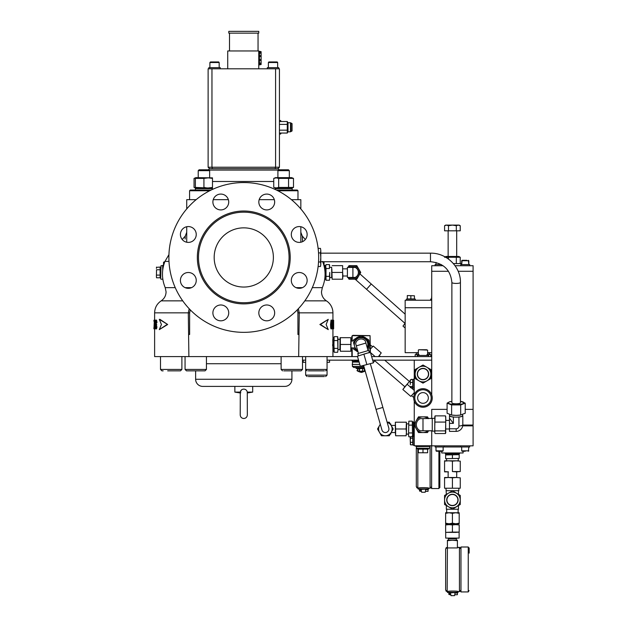 <?xml version="1.0" encoding="UTF-8"?>
<svg xmlns="http://www.w3.org/2000/svg" width="627" height="627" viewBox="0 0 627 627"><rect width="100%" height="100%" fill="white"/><g stroke="black" fill="none" stroke-linecap="round" stroke-linejoin="round"><path stroke-width="0.94" d="M252.689 386.404L252.689 392.11L247.273 392.11L247.344 414.933C247.132 417.104 245.941 418.287 243.778 418.499C241.607 418.287 240.423 417.104 240.212 414.933L240.282 392.11L234.859 392.11L234.859 386.404M247.273 392.11C246.873 390.229 245.706 389.234 243.778 389.108C241.85 389.226 240.69 390.229 240.282 392.11L241.45 389.947M240.212 392.964L234.859 392.11M240.298 392.424L240.831 392.753M241.959 389.579L242.531 389.32M243.143 389.163L243.778 389.108M291.923 370.855L291.923 379.272A7.132 7.132 0 0 1 284.791 386.404L202.764 386.404A7.132 7.132 0 0 1 195.632 379.272L195.632 370.855M333.556 328.619L333.556 320.217L333.642 328.775L332.929 328.775L332.929 356.591L154.618 356.591L154.618 328.885M332.788 339.466L332.929 351.559M332.663 345.83L332.647 344.466M281.108 356.591L281.108 369.428L302.504 369.428L301.078 370.855L283.772 370.855M160.496 369.428L161.923 370.855L160.496 369.428L160.496 356.591L160.496 369.428L181.893 369.428L180.466 370.855L167.683 370.855M187.716 370.855L186.478 370.855L187.716 370.855M203.775 370.855L186.478 370.855L185.051 369.428L206.448 369.428L205.021 370.855L203.775 370.855L205.021 370.855M324.386 370.855L308.327 370.855M304.808 300.85L326.385 300.85A14.264 14.264 0 0 1 332.929 312.849L332.929 320.217M298.358 308.727L299.259 312.849L298.671 356.591M328.258 319.362L319.88 324.496L328.258 329.63L326.126 324.496L328.258 319.362L320.483 324.496L328.258 329.63M331.73 328.885L331.032 328.885L330.688 327.984L330.531 324.488L331.032 320.107L331.73 320.107L332.169 324.488L331.73 328.885L331.385 327.984L330.688 327.984M332.694 328.885L332.694 320.107L332.953 326.675L332.694 328.885L331.879 328.744M331.871 320.24L332.694 320.107M332.929 328.885L333.392 328.775M333.509 328.775L333.235 321.949L333.235 328.775L333.642 328.619M333.642 320.256L333.642 328.736M333.243 320.217L333.517 327.028L333.517 320.217L332.796 320.217M332.788 328.775L333.149 320.217M332.694 320.993L332.694 324.441L332.694 320.993M332.694 325.327L332.694 327.999L332.694 325.327M332.475 322.733L332.882 322.733M331.385 327.984L331.228 324.488L330.531 324.488M331.228 324.488L331.73 320.107M331.722 320.993L331.738 327.999L331.722 320.993M331.432 324.496L332.004 324.496M319.88 324.496L320.483 324.496M324.018 265.723L324.018 262.211L322.944 261.725L322.944 262.298M302.433 239.075L302.308 236.873M305.325 239.53L302.261 236.05L302.575 241.654M164.823 261.725L163.537 262.211L163.537 265.723M185.122 239.028L185.294 236.05L182.23 239.53M185.239 236.865L185.122 238.981M188.884 356.591L188.296 312.849L189.197 308.727M159.963 319.362L167.675 324.496L159.297 329.63L161.429 324.496L159.297 319.362L159.963 319.362M154.924 328.775L154.211 328.885L154.414 320.107L155.128 320.107L154.987 325.774M155.551 322.787L155.833 327.999L156.303 326.777L155.841 328.885L155.378 322.795L155.841 320.107L156.327 322.552L155.833 320.993L155.551 322.787L156.248 322.787L156.523 324.441M155.951 324.324L156.648 324.324L156.625 325.327L155.927 325.327M156.601 325.319L156.311 326.706M156.099 326.659L156.993 326.777L156.538 328.885L155.841 328.885M155.841 320.107L156.538 320.107L157.016 322.552L156.123 322.662M155.614 326.706L156.099 326.706M156.303 326.777L156.993 326.777M156.327 322.552L157.016 322.552M155.708 328.775L155.073 328.775L155.112 325.774L154.853 328.775L154.955 325.774M155.465 327.443L155.222 328.775M155.48 325.774L155.222 327.443M154.211 328.885L154.414 320.107M154.344 320.217L153.968 328.775M153.968 320.217L153.913 321.212M159.297 319.362L167.675 324.496M167.064 324.496L159.297 329.63M190.247 309.824L189.628 312.849L189.628 334.481L188.884 334.481M298.671 334.481L297.927 334.481L297.927 312.849L297.308 309.824M196.126 199.676L186.721 199.676L186.721 208.94L186.721 199.676M186.721 242.234L186.721 226.731L186.721 232.28L185.294 236.05M274.312 199.676L259.178 199.676M228.377 199.676L213.243 199.676M300.835 199.676L300.835 208.94L300.835 199.676L291.43 199.676M300.835 242.234L300.835 226.731L300.835 242.234M274.665 312.904A7.916 7.916 0 0 0 266.741 304.981A7.916 7.916 0 0 0 258.826 312.904A7.916 7.916 0 0 0 266.741 320.82A7.916 7.916 0 0 0 274.665 312.904M228.722 312.904A7.916 7.916 0 0 0 220.806 304.981A7.916 7.916 0 0 0 212.89 312.904A7.916 7.916 0 0 0 220.806 320.82A7.916 7.916 0 0 0 228.722 312.904M196.243 280.418A7.916 7.916 0 0 0 188.327 272.502A7.916 7.916 0 0 0 180.411 280.418A7.916 7.916 0 0 0 188.327 288.334A7.916 7.916 0 0 0 196.243 280.418M196.243 234.482A7.916 7.916 0 0 0 188.327 226.566A7.916 7.916 0 0 0 180.411 234.482A7.916 7.916 0 0 0 188.327 242.398A7.916 7.916 0 0 0 196.243 234.482M228.722 201.996A7.916 7.916 0 0 0 220.806 194.08A7.916 7.916 0 0 0 212.89 201.996A7.916 7.916 0 0 0 220.806 209.912A7.916 7.916 0 0 0 228.722 201.996M274.665 201.996A7.916 7.916 0 0 0 266.741 194.08A7.916 7.916 0 0 0 258.826 201.996A7.916 7.916 0 0 0 266.741 209.912A7.916 7.916 0 0 0 274.665 201.996M307.144 234.482A7.916 7.916 0 0 0 299.228 226.566A7.916 7.916 0 0 0 291.312 234.482A7.916 7.916 0 0 0 299.228 242.398A7.916 7.916 0 0 0 307.144 234.482M307.144 280.418A7.916 7.916 0 0 0 299.228 272.502A7.916 7.916 0 0 0 291.312 280.418A7.916 7.916 0 0 0 299.228 288.334A7.916 7.916 0 0 0 307.144 280.418M168.882 257.446A74.887 74.887 0 0 1 243.778 182.559A74.887 74.887 0 0 1 318.665 257.446A74.887 74.887 0 0 1 243.778 332.341A74.887 74.887 0 0 1 168.882 257.446M198.485 257.446A45.293 45.293 0 0 1 243.778 212.161A45.293 45.293 0 0 1 289.071 257.446A45.293 45.293 0 0 1 243.778 302.739A45.293 45.293 0 0 1 198.485 257.446M333.932 350.336L333.932 344.466L334.215 352.288L333.932 350.336L333.932 351.245L332.929 351.245M334.113 337.036L333.932 344.466L333.932 337.687L332.929 337.687M333.932 351.245L334.215 352.288L337.647 352.288L337.922 350.336L337.647 336.644L337.922 338.596L337.647 336.644L334.215 336.644L333.932 337.687M337.922 349.592L339.889 349.592L340.061 339.16M337.922 350.336L337.922 338.596M334.215 340.555L337.647 340.555M334.215 348.377L337.647 348.377M332.929 356.591L357.539 356.591M371.639 356.591L431.721 356.591M327.059 360.157L358.558 360.157M372.657 360.157L414.251 360.157L414.251 394.853M302.504 360.157L305.662 360.157M305.662 356.591L305.662 369.428L327.059 369.428L327.059 375.134L305.662 375.134L305.662 362.296L303.162 362.296L303.162 360.157M327.059 362.296L329.551 362.296L329.551 360.157M324.386 376.561L308.327 376.561M323.383 370.855L319.872 370.855M309.338 370.855L312.849 370.855M284.783 370.855L288.295 370.855M178.217 370.855L179.228 370.855M161.923 370.855L163.161 370.855M297.982 199.676L297.982 190.757L277.855 190.757M209.7 190.757L189.573 190.757L190.287 190.044L211.134 190.044M189.573 199.676L189.573 190.757L189.573 199.676M297.982 190.757L297.269 190.044L276.421 190.044M210.139 188.194L212.49 188.625L212.49 189.409M195.373 188.625L195.373 190.044L195.373 188.625L197.724 188.194L195.373 188.625L212.49 188.625M289.823 188.194L292.182 188.625L275.057 188.625L275.057 189.409M278.012 168.647L212.514 168.647L211.965 167.221L211.965 68.798L208.117 68.798L208.117 167.221L279.438 167.221L278.012 168.647L279.156 169.792M212.514 168.647L209.543 168.647L208.399 169.792M279.438 167.221L279.438 68.798L211.965 68.798M280.865 133.049L280.865 133.7L280.865 133.049M267.314 67.653L267.314 68.798L267.314 67.653L278.725 67.653L278.725 68.798M208.83 67.653L208.83 68.798L208.83 67.653L220.242 67.653L220.242 68.798M227.726 68.798L227.726 50.967L258.755 50.967L258.755 68.798M258.755 64.871L259.468 64.871L259.468 51.32L258.755 51.32M275.041 168.647L275.582 167.221L275.582 68.798M229.513 50.967L229.513 33.137M258.042 50.967L258.042 33.137M211.009 61.948L218.055 61.948L211.009 61.948M268.952 61.948L276.538 61.948M208.117 136.2L208.117 118.37M209.543 168.647L208.117 167.221M287.997 122.751L287.997 131.811L290.497 131.811L290.497 122.751L287.997 122.751L287.284 121.52L279.438 121.52M287.997 131.811L287.284 133.049L279.438 133.049M287.613 130.878L287.284 130.165L279.438 130.165M287.284 121.52L287.284 124.397L279.438 124.397M287.284 124.397L287.284 133.049M290.991 131.56L292.064 130.941L292.064 123.621L290.991 123.002L290.991 131.56L290.497 131.56M280.865 121.52L280.865 120.862L280.865 121.52M228.8 33.137L258.755 33.137L258.755 31.35L228.8 31.35L228.8 33.137M259.468 63.029L261.114 63.288L261.114 60.082L259.468 60.482M261.114 60.059L261.114 52.903L261.114 56.132L259.468 56.524M259.468 64.503L261.114 64.518L261.114 63.288L259.468 63.531M261.114 63.735L260.754 63.029M259.468 52.668L261.114 52.903L261.114 51.68L259.468 51.688M260.754 53.162L260.754 52.535L260.754 53.162L259.468 53.162M260.754 56.524L260.754 55.709L259.468 55.709L261.075 55.913M259.468 59.675L260.754 59.675M209.05 170.074L278.506 170.074M190.287 190.044L189.573 190.757M274.963 187.826L291.641 188.194L293.499 187.426L293.499 178.405L278.678 178.405L276.209 177.856L273.74 178.405L274.971 178.005M293.499 178.405L291.641 177.637L275.598 177.637L273.74 178.405L273.74 187.426L276.209 187.975L278.678 187.426L277.447 187.826M277.244 187.873L276.209 187.975M286.649 187.755L286.092 187.826M285.598 187.881L283.616 187.975M289.98 187.865L288.561 187.426L288.561 178.405L286.343 178.037M290.042 177.95L291.03 177.856M292.01 187.881L291.03 187.975M280.59 178.076L281.147 178.005M281.641 177.95L283.616 177.856M275.363 177.927L276.201 177.856M277.205 177.95L278.678 178.405L278.678 187.426L293.499 187.426M277.91 170.662L278.788 169.792L288.451 169.792L289.329 170.662L277.91 170.662L277.91 177.637M212.49 187.975L195.906 188.194L194.049 187.426L194.049 178.405L195.906 177.637L212.49 177.856M194.049 187.426L195.373 187.849M201.361 187.881L199.652 187.975M212.49 187.426L208.219 187.975L212.49 187.426L212.49 178.405L208.211 177.856L203.932 178.405L206.064 178.005M206.51 187.881L206.079 187.826M206.032 187.818L203.932 187.426L203.932 178.405L195.373 178.405L195.373 187.426L208.211 187.975M212.49 178.405L209.959 177.958M206.401 177.966L208.203 177.856M197.952 177.95L199.652 177.856M209.637 170.662L198.226 170.662L199.104 169.792L208.767 169.792L209.637 170.662L209.637 177.637M198.226 170.662L198.226 177.637L198.226 170.662L199.104 169.792M324.731 269.281L324.731 265.331L324.018 265.331M324.731 279.203L325.726 279.203L325.726 265.652L324.731 265.652M325.726 265.652L326.009 264.602L325.726 266.561L326.009 264.602L329.441 264.602L329.677 265.777M325.726 266.561L326.009 268.513L329.441 268.513L329.441 264.602L329.441 268.513M326.009 268.513L326.009 276.342L329.441 276.342L329.724 272.431L329.724 278.294L329.441 276.342M326.009 276.342L326.009 280.253L329.441 280.253L329.724 278.294M325.726 279.203L326.009 280.253L325.774 279.078M329.724 277.557L331.683 277.557L331.683 267.298L329.724 267.298M163.537 265.331L162.824 265.331L162.824 269.281M162.816 279.07L162.683 278.035M160.684 278.85L161.037 265.652L160.684 278.85M160.684 277.785L160.112 277.785L160.112 269.751L156.531 269.751L156.405 276.444L156.531 269.751M160.112 275.104L156.531 275.104M160.112 277.785L156.531 277.785L156.405 276.444L156.484 277.51M156.405 268.411L156.531 267.071L156.405 268.411M156.484 267.345L160.112 267.071L160.112 269.751M162.683 270.386L162.683 265.652L161.037 265.652M460.43 282.456A4.279 0.972 0 0 1 456.15 283.428A4.279 0.972 0 0 1 451.871 282.456L451.871 402.824A4.279 0.972 0 0 0 456.15 403.796A4.279 0.972 0 0 0 460.43 402.824L460.43 282.456C460.837 266.765 446.448 252.759 430.475 253.167L320.805 253.167M434.754 432.215L434.754 426.485L434.848 432.904M445.719 416.508L445.719 432.904M434.848 416.508L434.754 426.485L435.083 415.881L445.483 415.881L445.813 418.977L445.483 433.531L435.083 433.531M422.99 418.64L420.208 418.64A6.67 6.67 0 0 0 420.208 430.765L422.99 430.765L422.99 418.64L434.754 418.287M434.754 431.125L432.262 431.125L432.262 418.64M462.569 414.619L462.569 415.677A6.419 1.458 180 0 1 458.266 417.049A6.419 1.458 180 0 1 456.15 417.135A6.419 1.458 180 0 1 454.042 417.049A6.419 1.458 180 0 1 449.731 415.677L449.731 414.619M454.042 417.049L453.376 417.049A6.67 1.513 180 0 1 449.481 415.677A6.67 1.513 180 0 1 449.731 415.262M462.569 415.262A6.67 1.513 180 0 1 462.82 415.677A6.67 1.513 180 0 1 458.933 417.049L458.266 417.049M449.481 415.677L449.481 418.209L453.376 423.374L453.376 417.049M456.15 428.79L456.15 431.376L449.481 431.376L449.481 428.79L456.15 428.79A2.774 2.704 180 0 0 458.933 426.086L458.933 417.049M449.481 418.209L449.481 423.374L453.376 423.374M449.481 428.79L449.481 423.374M432.262 430.765L422.99 430.765M435.083 415.881L434.754 417.198M445.813 417.198L445.483 415.881M435.083 422.073L445.483 422.073M435.083 430.898L445.483 430.898M445.813 432.215L445.483 433.531M427.967 418.64A7.845 7.845 0 0 0 416.195 428.625A7.845 7.845 0 0 0 427.967 430.765M428.547 418.64L427.52 416.861L418.46 416.861L413.93 424.706L418.46 432.552L427.52 432.552L428.547 430.765M451.62 404.924L460.68 404.924L465.21 403.145L465.21 413.271L460.022 415.145A7.845 1.779 180 0 1 456.15 415.372L451.62 415.058L447.09 413.271L447.09 403.145L451.62 404.924L451.62 415.058L452.286 415.145A7.845 1.779 180 0 1 452.043 415.113M460.68 404.924L460.68 415.058L456.15 415.372A7.845 1.779 180 0 1 452.286 415.145M465.21 403.145L460.43 401.327A7.845 1.779 180 0 1 462.945 401.938A7.845 1.779 180 0 1 462.945 403.717A7.845 1.779 180 0 1 456.15 404.603A7.845 1.779 180 0 1 449.355 403.717A7.845 1.779 180 0 1 449.355 401.938L447.09 403.145M451.871 401.327L449.355 401.938A7.845 1.779 180 0 1 451.871 401.335L451.706 401.351M320.483 248.394L320.805 250.651L320.483 248.394L318.116 248.394M320.483 252.916L320.805 257.446L320.805 250.651L320.483 252.916L318.532 252.916M320.483 261.976L320.805 264.241L320.805 257.446L320.483 261.976L318.532 261.976M320.593 266.06L320.805 264.241L320.483 266.506L318.116 266.506M381.937 429.973A3.566 3.566 0 0 0 386.35 432.411A3.566 3.566 0 0 1 381.937 429.973L376.035 409.4L382.885 407.432L370.338 363.707M406.124 435.765L406.406 432.371L406.124 435.765L395.629 435.765L395.347 432.371L395.347 422.206L395.629 428.986L406.124 428.986L406.406 432.371L406.406 422.206L406.124 428.986M395.347 425.419L391.13 425.419M395.347 432.552L391.13 432.552M350.838 337.687L340.061 337.687L340.343 351.245L350.838 351.245L350.838 337.687L351.12 341.08L355.133 340.9M350.838 351.245L351.12 341.08M365.902 343.087L365.275 340.892A5.494 5.494 0 0 0 355.674 343.643L356.308 345.845L365.902 343.087L368.073 350.626M360.321 366.286L373.426 362.821L360.321 366.286L357.421 356.207L369.342 352.492L368.754 350.43L357.782 353.581L358.378 355.634M351.12 347.852L355.078 348.032M411.704 395.747L413.318 397.142L413.82 396.57M372.391 346.676L370.776 345.281L370.377 345.736M384.712 360.157L409.4 381.498L402.847 389.508L404.854 386.765L374.805 360.791L373.292 362.359M356.073 367.5L364.005 367.5L353.785 367.5L352.39 366.395L360.353 366.395M364.028 367.579L356.003 367.579L356.504 368.504A0.698 0.698 90 0 1 356.214 368.433L364.271 368.433M368.566 345.093A7.493 7.493 0 0 1 368.496 345.665M368.198 346.88A7.493 7.493 0 0 1 367.884 347.656M356.834 350.618A7.493 7.493 0 0 1 356.371 350.274M355.47 349.404A7.493 7.493 0 0 1 354.953 348.737M357.993 351.731L353.855 349.341A8.739 8.739 0 0 1 353.26 348.314M367.79 349.662L368.355 349.341A8.739 8.739 0 0 0 368.95 348.314L368.95 340.618A8.739 8.739 0 0 0 368.355 339.591L361.701 335.751A8.739 8.739 0 0 0 360.509 335.751L353.855 339.591A8.739 8.739 0 0 0 353.26 340.618M368.95 346.151A8.026 8.026 0 0 0 368.95 342.781M366.481 338.509A8.026 8.026 0 0 0 363.574 336.832M363.652 365.627L376.035 409.4M386.35 432.411A3.566 3.566 0 0 0 388.795 427.998L382.885 407.432M352.39 366.395L352.468 362.092L353.503 361.301L357.829 361.301M358.785 360.94L354.686 360.94L354.686 360.157L355.047 361.301L352.468 361.301L354.898 361.301M370.377 352.209L370.063 335.649L370.024 352.296M351.833 340.9L351.833 336.409L352.907 335.335L370.063 335.649M358.636 336.832A8.026 8.026 0 0 0 355.728 338.509M355.728 350.422A8.026 8.026 0 0 0 358.041 351.88M352.194 356.591L352.194 348.032M352.194 340.9L352.194 335.696L370.024 335.696M351.833 356.591L351.833 348.032M365.533 338.588L365.032 337.671L361.936 337.687M354.953 340.195A7.493 7.493 0 0 1 356.834 338.314M357.915 337.687A7.493 7.493 0 0 1 358.448 337.467M359.647 337.122A7.493 7.493 0 0 1 360.478 337.005M361.732 337.005A7.493 7.493 0 0 1 364.295 337.687M365.376 338.314A7.493 7.493 0 0 1 365.839 338.658M366.74 339.528A7.493 7.493 0 0 1 367.257 340.195M367.884 341.276A7.493 7.493 0 0 1 368.566 343.839M356.504 368.504L364.295 368.504L357.837 368.684L357.837 371.106L357.703 368.504L359.279 368.504M359.584 368.504L362.986 368.504M359.232 368.504L359.381 371.106L358.017 371.286L359.537 371.286L359.537 368.504M359.537 371.286L364.35 371.106L362.625 371.286L362.625 368.684L362.625 371.106L359.537 371.286M358.103 371.286L359.584 371.286M378.434 356.591L381.24 352.915L379.241 355.666L380.589 356.591M370.377 349.012L373.3 346.057L370.377 349.035M381.24 352.915L373.3 346.057M375.134 356.591L370.479 352.57M379.241 355.666L378.379 356.591M375.33 360.157L374.805 360.791L375.354 360.157M372.383 363.166L372.932 362.962M373.331 362.5L374.805 360.791M414.251 392.8L410.787 396.374L414.251 392.69M404.854 386.765L410.254 380.597M407.284 384.382L410.254 386.953M411.147 387.721L414.251 390.409M411.241 379.664L411.712 379.257L412.182 379.664M411.712 379.257L410.991 379.664M402.847 389.508L410.787 396.374M410.254 380.511L409.282 381.639M356.504 339.473L355.611 339.473L355.611 340.398M358.472 353.385L356.308 345.845M370.447 352.468L367.116 353.126L370.447 352.468L373.347 362.547M366.834 364.42L363.934 354.333M367.116 353.126L357.421 356.207M367.265 347.836L368.7 346.355L366.536 338.839L358.95 336.942L353.51 342.577L355.674 350.093L357.672 350.595M367.171 347.491A6.779 6.779 0 0 0 356.23 339.763A6.779 6.779 0 0 0 357.57 350.25M358.229 337.687L357.194 337.687L356.167 339.473M368.41 345.359L368.927 344.466L367.391 341.801M356.677 350.344L357.194 351.245L357.852 351.245M367.485 348.604L367.884 347.201M367.884 342.648L367.884 340.555L366.866 339.967M362.923 337.687L361.105 336.644L360.086 337.232M355.611 339.81L354.333 340.9M354.333 348.032L355.344 348.965M340.343 337.687L340.343 351.245M340.343 344.466L350.838 344.466M390.307 433.978L390.856 433.978L390.856 433.022M390.856 424.949L390.856 423.993L390.307 423.993M395.629 435.765L395.629 428.986M406.124 422.206L395.629 422.206M380.283 424.228L377.54 428.986L381.451 435.765L389.273 435.765L393.184 428.986L389.273 422.206L387.125 422.206M387.204 422.465A6.779 6.779 0 0 1 385.362 435.765A6.779 6.779 0 0 1 380.346 424.432M331.863 269.038L332.145 279.203L331.863 269.038M355.188 277.424A5.494 5.494 0 0 0 355.188 267.431A5.494 5.494 0 0 1 355.188 277.424L347.413 277.424L347.413 267.431L355.188 267.431A5.494 5.494 0 0 1 358.393 272.431M350.14 277.424A5.706 5.706 0 0 0 358.613 272.431A5.706 5.706 0 0 0 350.14 267.431M342.914 268.858L347.413 268.858M332.145 272.431L342.64 272.431L342.914 275.998L347.413 275.998M405.018 323.375L402.981 326.095L405.018 323.375L355.148 279.203M402.981 326.095L405.16 328.031M332.145 265.652L342.64 265.652L342.64 272.431M332.145 279.203L342.64 279.203L342.64 265.652M342.64 279.203L342.914 275.817M347.961 277.424L348.988 279.203L356.818 279.203L360.729 272.431L356.818 265.652L348.988 265.652L347.961 267.431M347.413 276.397A6.779 6.779 0 0 1 347.139 275.998L347.413 276.468M347.413 268.387L347.139 268.858A6.779 6.779 0 0 1 347.413 268.458M348.322 277.424A6.779 6.779 0 0 0 358.769 269.038A6.779 6.779 0 0 0 348.322 267.431M462.812 425.059L473.095 425.059L473.095 409.368L465.21 409.368L473.095 409.368L473.095 271.287L458.165 271.287L473.095 271.287L473.095 265.723L455.061 265.723M431.721 409.368L431.721 418.64L431.721 409.368L447.09 409.368L431.721 409.368M414.251 360.157L431.721 360.157L431.721 394.853L431.721 271.287L448.501 271.287L431.721 271.287L431.721 265.723L443.101 265.723M416.297 448.47L416.297 486.654L418.076 488.19C417.754 487.477 429.095 487.477 428.774 488.19L430.098 488.19L431.627 486.654L431.627 445.499M417.825 449.167L417.825 488.19L418.076 488.903L428.774 488.903L418.295 489.115L428.562 489.115L428.774 488.19L430.098 488.19L430.098 446.463M431.627 445.75L431.627 488.543L438.908 488.543L439.715 487.171M421.407 489.115L419.792 489.115M420.788 489.115L426.062 489.115L420.788 489.115L421.187 489.663L419.502 489.969L419.502 490.965L420.215 491.27L420.215 489.663L421.187 489.663L421.469 491.27L420.215 491.27M425.568 489.616L425.568 491.325L428.061 491.325L428.061 489.616L425.568 489.616L425.568 491.27L425.568 489.867M421.14 489.405L426.062 489.115M421.469 491.27L421.642 492.25L425.208 492.25L425.38 491.27M447.412 592.296L458.11 592.296L447.412 592.296L447.161 591.582L447.412 547.363L445.632 548.899L445.632 590.054L447.412 591.582C447.09 590.877 458.431 590.869 458.11 591.582L459.434 591.582L460.963 590.054L460.963 548.899L459.434 547.363L457.397 547.363L457.397 547.935L447.412 547.935L447.412 540.231L452.404 540.231L447.412 540.686M457.397 540.686L452.404 540.231L457.397 540.231L457.397 547.935M460.963 591.943L468.244 591.943L460.963 591.943L460.963 547.003L460.963 591.943L468.244 591.943L469.051 590.563M447.631 592.515L457.898 592.515L458.11 591.582L459.434 591.582L459.434 547.363L460.524 547.818M450.742 592.515L449.128 592.515M457.044 538.091L456.331 538.805L456.331 540.231L452.404 540.231M468.244 591.943L468.244 547.003L460.963 547.003L468.244 547.003L469.051 548.382M456.331 538.805L448.485 538.805L447.772 538.091M450.123 592.515L455.398 592.515L450.123 592.515L450.523 593.064L448.838 593.369L448.838 594.365L449.551 594.67L449.551 593.064L450.523 593.064L450.805 594.67L449.551 594.67M454.904 593.009L454.904 594.725L457.397 594.725L457.397 593.009L454.904 593.009L454.904 594.67L454.904 593.26M450.476 592.805L455.398 592.515M450.805 594.67L450.978 595.65L454.544 595.65L454.716 594.67M431.721 300.247L405.16 300.247L405.16 307.732L431.721 307.732L405.16 307.732L405.16 352.672L418.35 352.672M427.622 352.672L431.721 352.672M462.718 425.858L473.095 425.858L473.095 445.836L431.721 445.836L431.721 430.765L431.721 445.75L414.251 445.75L414.251 425.263M414.251 401.061L414.251 424.15M463.11 451.252L463.11 452.968L441.714 452.968L441.714 451.252L439.3 451.252M360.964 366.395L363.691 366.395M352.468 362.092L359.114 362.092M355.948 367.5L354.819 367.5M361.387 371.286L361.442 372.422L357.852 371.168M362.453 372.172L365.141 370.957M362.406 372.187L361.442 372.422L361.45 371.701L361.442 372.422L360.454 372.187C357.766 371.325 356.661 370.698 357.131 370.314L357.131 370.275A0.713 0.705 -2.9 0 0 357.131 370.314L357.131 370.314A0.713 0.705 -2.9 0 0 357.688 370.957L357.562 368.504M448.493 230.814L456.323 230.814L456.323 225.712L452.412 225.109L448.493 225.712L446.542 225.109L444.582 225.712L444.582 230.814L448.493 230.814L448.493 225.712M456.323 230.814L460.234 230.814L460.234 225.712L458.274 225.109L456.323 225.712M444.582 225.712L445.632 225.109L459.183 225.109L460.234 225.712M458.47 505.527L458.47 509.242L452.412 509.242L460.257 504.5L460.257 495.44L452.412 490.698L458.831 490.698L458.831 488.558M458.118 509.242L458.118 512.737M446.706 509.242L446.706 512.737M445.993 488.558L446.346 494.405M446.346 490.698L452.412 490.698M452.412 509.242L446.346 509.242L446.346 505.527M458.47 490.698L458.47 494.405M431.705 394.806A9.272 9.272 0 0 1 426.141 406.68A9.272 9.272 0 0 1 414.267 401.108A9.272 9.272 0 0 1 419.839 389.242A9.272 9.272 0 0 1 431.705 394.806M430.702 395.175A8.206 8.206 0 0 1 425.772 405.677A8.206 8.206 0 0 1 415.27 400.747A8.206 8.206 0 0 1 420.2 390.245A8.206 8.206 0 0 1 430.702 395.175A8.206 8.206 0 0 1 425.772 405.677A8.206 8.206 0 0 1 415.27 400.747M459.113 532.386L459.113 538.091L445.703 538.091L445.703 532.386M459.183 524.924L455.798 524.65L459.183 524.924L459.183 532.104L455.798 532.386L445.632 532.386L452.412 532.104L452.412 524.924L455.798 524.65L449.018 524.65L452.412 524.924M459.183 523.184L459.183 523.788L445.632 523.788L445.632 523.184L449.018 523.788L452.412 523.184L452.412 513.341L455.798 512.737L459.183 512.737L459.183 523.184L455.798 523.788L452.412 523.184M459.183 532.104L452.412 532.104M445.632 524.924L449.018 524.65L445.632 524.65L445.632 532.104M449.018 524.65L447.968 524.65L447.968 523.788M445.632 523.184L445.632 512.737L455.798 512.737L459.183 513.341M445.632 513.341L449.018 512.737L452.412 513.341M408.545 423.86L406.586 423.86L406.406 434.292M412.26 436.807L412.535 434.879L412.535 435.765L413.538 435.765M410.481 436.807L408.828 436.807L408.545 434.879L408.828 436.807M408.82 421.195L408.545 434.879L408.82 421.195M413.538 422.206L412.535 422.206L412.535 434.879L412.26 421.164L408.828 421.164M412.26 421.164L412.535 422.206M412.26 425.122L408.828 425.122M412.26 432.943L408.828 432.943M416.892 353.025L418.35 353.205M416.21 353.205L416.21 354.521L418.35 354.521M427.622 353.205L429.761 353.205L429.761 354.521L430.812 354.71L430.812 356.591M427.622 354.521L429.761 354.521M415.16 356.591L415.16 354.71L419.071 354.71M426.901 354.71L430.42 354.647M446.385 460.814L458.431 460.814M446.565 460.633L446.565 458.674M458.251 460.633L458.251 458.674M445.632 454.677L459.183 454.677L445.632 454.959L445.632 453.682M459.183 454.677L459.183 453.682M445.632 458.674L459.183 458.392L445.632 458.674M445.632 454.959L445.632 458.392M452.412 454.959L452.412 458.392M459.183 454.959L459.183 458.392M460.257 477.829L456.331 477.5L460.257 477.829L460.257 488.229L444.567 488.229L460.257 488.229M444.567 477.829L448.485 477.5L444.567 477.5L444.567 488.229M452.412 477.829L456.331 477.5L448.485 477.5L452.412 477.829L452.412 488.229M460.257 461.135L456.331 460.814L460.257 461.135L460.257 471.543L456.331 471.865L452.412 471.543L452.412 461.135L456.331 460.814L448.485 460.814L452.412 461.135M452.412 471.543L460.257 471.543M444.567 461.135L448.485 460.814L444.567 460.814L444.567 471.865L448.485 471.865L444.567 471.543M452.412 490.91L444.567 495.44L444.567 504.5L452.412 509.03M456.331 506.765A7.845 7.845 0 0 1 444.567 499.97A7.845 7.845 0 0 1 456.331 493.175A7.845 7.845 0 0 1 456.331 506.765M430.835 378.598L430.835 369.538L422.99 365.008L415.145 369.538L415.145 378.598L419.063 380.863L422.99 383.128L430.835 378.598M430.835 374.068A7.845 7.845 0 0 1 419.063 380.863A7.845 7.845 0 0 1 419.063 367.273A7.845 7.845 0 0 1 430.835 374.068M448.493 259.061L448.493 257.258L460.234 257.258L458.831 256.451L445.993 256.451L445.162 256.929M453.384 263.583L460.97 263.583L460.97 264.578M456.323 257.258L456.323 263.583M460.234 257.258L460.234 263.583M448.493 257.258L444.582 257.258M416.352 446.463L416.571 448.603L429.761 448.242L416.21 448.242M429.62 446.463L416.21 446.604M429.761 446.604L429.761 448.242M417.637 448.603L417.637 449.167L418.35 449.167L418.35 452.757L427.622 452.757L418.35 452.757M428.343 448.603L428.343 449.167L418.35 449.167M422.99 449.167L422.99 452.757M427.622 449.167L427.622 452.757M438.743 451.252L442.709 451.252L436.431 451.252L439.841 451.252L439.833 487.618M465.25 451.252L462.107 451.252L465.25 451.252M426.697 349.741L418.711 349.741L426.697 349.741M428.696 356.591L428.696 355.446L417.284 355.446L417.284 356.591M410.419 436.909L410.254 437.45L410.575 436.674L412.754 436.674L412.754 444.833L410.575 444.833L410.254 440.256L410.419 444.598M410.254 437.231L410.254 440.256L410.575 436.674M410.254 444.057L410.575 444.833M412.754 438.218L410.575 438.218M412.754 442.301L410.575 442.301M410.364 379.938L410.254 381.036L410.575 379.664L412.754 379.664L412.754 387.721L410.364 387.447M410.254 384.429L410.254 381.036L410.254 384.429M410.575 379.664L410.254 380.307M410.575 387.721L410.254 387.086M412.754 386.444L410.575 386.444M412.754 382.415L410.575 382.415M466.817 260.299L462.107 260.299L466.817 260.299M417.95 376.749A5.706 5.706 0 0 1 420.309 369.029A5.706 5.706 0 0 1 428.022 371.388A5.706 5.706 0 0 1 425.67 379.1A5.706 5.706 0 0 1 417.95 376.749A5.706 5.706 0 0 1 420.309 369.029A5.706 5.706 0 0 1 428.022 371.388A5.706 5.706 0 0 1 425.67 379.1A5.706 5.706 0 0 1 417.95 376.749M452.412 494.264A5.706 5.706 0 0 1 458.118 499.97A5.706 5.706 0 0 1 452.412 505.675A5.706 5.706 0 0 1 446.706 499.97A5.706 5.706 0 0 1 452.412 494.264A5.706 5.706 0 0 1 458.118 499.97A5.706 5.706 0 0 1 452.412 505.675A5.706 5.706 0 0 1 446.706 499.97A5.706 5.706 0 0 1 452.412 494.264M431.721 295.482L431.548 298.938M414.431 295.787L407.299 295.56L414.431 295.787L414.431 298.938L407.299 298.938M407.299 295.787L407.299 298.711M410.865 295.787L410.865 298.711M414.251 421.853L413.538 421.853L413.538 436.118L414.251 436.118M430.122 445.75L430.122 446.463L415.858 446.463L415.858 445.75M445.28 452.968L445.28 453.682L459.544 453.682L459.544 452.968M415.858 352.672L418.35 353.025M427.622 353.025L430.122 352.672M415.317 300.247L415.317 299.103L406.406 299.103L406.406 300.247M430.655 300.247L430.655 299.103L431.721 299.103M469.701 445.836L469.701 446.973L435.114 446.973L435.114 445.836L435.114 446.973M441.306 264.578L435.114 264.578L435.114 265.723M469.701 264.578L469.701 265.723L469.701 264.578L460.79 264.578L460.79 265.723M413.107 379.233L414.251 379.233L413.107 379.233L413.107 388.152L414.251 388.152L413.107 388.152M413.107 436.298L414.251 436.298L413.107 436.298L413.107 445.209L414.251 445.209M291.923 379.272L195.632 379.272M281.108 363.723L206.448 363.723M332.929 312.849L297.927 312.849M296.015 287.652L302.441 287.652M312.309 287.652L322.341 287.652L321.479 291.853C321.588 295.685 323.226 298.687 326.385 300.85M168.992 261.404L164.948 261.404C161.562 270.19 161.648 278.937 165.214 287.652L175.246 287.652M185.114 287.652L191.541 287.652M164.603 261.725L164.603 262.298M182.747 300.85L161.163 300.85C164.329 298.687 165.967 295.685 166.077 291.853L165.214 287.652M189.628 312.849L154.618 312.849C154.767 307.739 156.954 303.742 161.163 300.85M290.207 257.446A46.429 46.429 0 0 1 243.778 303.883A46.429 46.429 0 0 1 197.34 257.446A46.429 46.429 0 0 1 243.778 211.017A46.429 46.429 0 0 1 290.207 257.446M214.175 257.446A29.602 29.602 0 0 0 243.778 287.048A29.602 29.602 0 0 0 273.38 257.446A29.602 29.602 0 0 0 243.778 227.852A29.602 29.602 0 0 0 214.175 257.446M212.49 181.485L273.74 181.485M279.438 120.509L280.512 120.509L280.512 121.52M280.512 133.049L280.512 134.06L280.865 133.7M218.055 61.948L219.168 62.52L219.168 67.653L219.168 62.52L209.896 62.52L210.468 61.948M275.049 61.948L277.181 61.955L277.659 62.52L277.659 67.653L277.659 62.52L268.387 62.52L268.842 61.955L270.872 61.948M270.989 61.948L275.167 61.948M451.871 282.456C450.633 269.9 443.501 262.987 430.475 261.725L430.475 253.167M462.82 415.677L462.82 424.706A6.67 1.513 180 0 1 458.933 426.086M352.915 360.157L352.923 361.301M356.003 368.112L364.185 368.112M362.931 368.504L364.342 368.684M364.35 368.692L364.35 371.106L364.35 368.692M364.35 371.106L364.373 368.778M352.123 360.94L352.123 360.157M352.115 360.157L352.115 360.94L352.468 360.157M405.16 314.182L371.255 283.992L366.513 289.321M352.907 267.431L352.907 277.424M438.908 488.543L431.627 488.543L438.908 488.543L438.908 451.252M448.485 540.231L448.485 538.805M352.162 364.405L359.78 364.405M428.022 396.139A5.353 5.353 0 0 1 424.808 402.989A5.353 5.353 0 0 1 417.958 399.775A5.353 5.353 0 0 1 421.172 392.925A5.353 5.353 0 0 1 428.022 396.139M436 446.973L436 450.829L443.14 450.829L442.709 451.252M461.684 446.973L461.684 450.829L468.816 450.829L468.385 451.252L468.816 446.973M427.622 355.446L427.622 350.101L418.711 349.741M468.385 260.299L468.816 264.578L468.816 260.73L461.684 260.73L462.107 260.299L461.684 264.578L461.684 260.73M427.833 371.49A5.494 5.494 0 0 0 420.411 369.217A5.494 5.494 0 0 0 418.138 376.647A5.494 5.494 0 0 0 425.568 378.912A5.494 5.494 0 0 0 427.833 371.49M452.412 505.456A5.494 5.494 0 0 0 457.898 499.97A5.494 5.494 0 0 0 452.412 494.476A5.494 5.494 0 0 0 446.918 499.97A5.494 5.494 0 0 0 452.412 505.456M247.344 392.964L252.689 392.11M181.893 369.428L181.893 356.591L181.893 369.428L180.466 370.855M185.051 356.591L185.051 369.428L186.478 370.855M281.108 369.428L282.534 370.855M305.662 369.428L307.089 370.855M322.599 261.404C325.993 270.19 325.907 278.937 322.341 287.652M168.937 254.64L164.948 261.404M154.618 312.849L154.618 320.107M153.913 328.775L154.626 328.775M153.905 327.725L153.905 328.736M302.261 236.05L300.835 232.28M339.889 339.34L337.922 339.34M305.662 375.134L307.089 376.561M327.059 375.134L325.632 376.561M327.059 356.591L327.059 369.428L325.632 370.855M302.504 356.591L302.504 369.428L301.078 370.855M206.448 356.591L206.448 369.428M277.416 188.194L275.057 188.625M279.438 134.06L280.512 134.06M209.896 67.653L209.896 62.52M219.168 62.52L218.698 61.955L216.566 61.948M268.387 67.653L268.387 62.52M259.468 52.535L261.106 52.872M259.468 64.871L261.114 64.518M259.468 63.664L261.106 63.319M259.468 60.49L261.075 60.278M259.468 51.32L261.114 51.68M290.497 123.002L290.991 123.002M292.182 188.625L292.182 190.044M289.329 170.662L289.329 177.637M195.906 188.194L195.373 187.975M195.906 177.637L195.373 177.856M162.683 279.203L161.037 279.203M160.684 267.071L160.112 267.071M430.475 261.725L320.805 261.725M445.813 420.427L449.481 420.427M445.813 428.986L449.481 428.986M456.15 431.376A6.67 6.67 0 0 0 462.82 424.706M371.255 283.992L359.89 273.874M416.704 487.696L417.825 488.19L416.736 487.728M431.219 487.696L430.098 488.19L431.188 487.728M446.04 591.096L447.161 591.582L446.071 591.128M446.04 547.849L447.161 547.363L446.071 547.818M457.397 547.363L460.555 547.849M460.555 591.096L459.434 591.582L460.524 591.128M469.168 553.108L469.168 547.935M469.49 425.858L469.49 425.059M361.442 372.43L365.063 371.192M456.691 230.814L456.691 256.451M448.133 230.814L448.133 256.451M456.848 524.65L456.848 523.788M406.586 434.111L408.545 434.111M412.535 435.765L412.292 436.674M429.087 353.025L429.761 353.205M416.21 354.521L415.16 354.71M443.14 446.973L443.14 450.829M436 450.829L436.431 451.252L436 450.829M467.389 425.059L467.389 425.858M463.11 425.059L463.11 425.858M461.684 450.829L462.107 451.252M418.35 355.446L418.35 350.101M456.691 477.5L456.691 471.865M448.133 477.5L448.133 471.865M436 264.578L436 262.431L436 264.578M460.79 445.836L460.79 446.973M444.026 445.836L444.026 446.973"/></g></svg>
